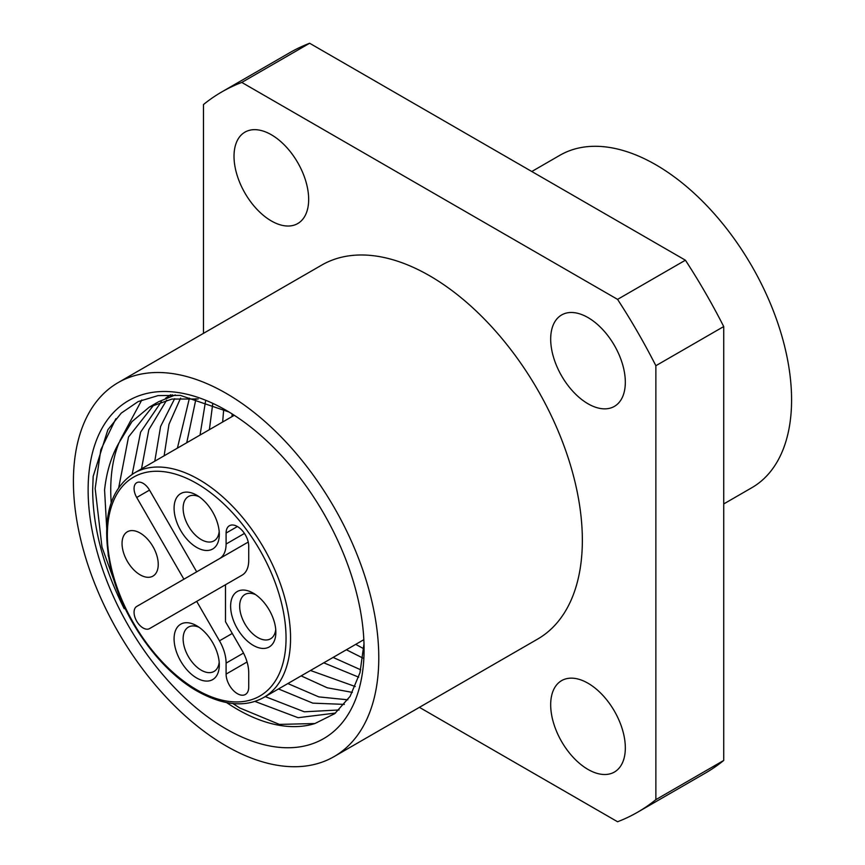 <?xml version="1.0" encoding="UTF-8"?>
<svg xmlns="http://www.w3.org/2000/svg" width="865" height="865" viewBox="0 0 865 865"><rect width="100%" height="100%" fill="white"/><g stroke="black" fill="none" stroke-linecap="round" stroke-linejoin="round"><path stroke-width="1.3" d="M588.005 769.428A52.776 30.47 60 0 1 553.524 722.913A52.776 30.47 60 0 1 561.612 680.625A52.776 30.47 60 0 1 588.005 683.231A52.776 30.47 60 0 1 622.486 729.746A52.776 30.47 60 0 1 614.399 772.045A52.776 30.47 60 0 1 588.005 769.428M588.005 403.771A52.776 30.47 60 0 1 553.524 357.256A52.776 30.47 60 0 1 561.612 314.968A52.776 30.47 60 0 1 588.005 317.574A52.776 30.47 60 0 1 622.486 364.089A52.776 30.47 60 0 1 614.399 406.377A52.776 30.47 60 0 1 588.005 403.771M271.34 220.943A52.776 30.47 60 0 1 236.859 174.427A52.776 30.47 60 0 1 244.946 132.14A52.776 30.47 60 0 1 271.34 134.745A52.776 30.47 60 0 1 305.821 181.261A52.776 30.47 60 0 1 297.733 223.559A52.776 30.47 60 0 1 271.34 220.943M531.791 171.508L559.904 155.278A191.933 110.807 60 0 1 707.797 206.703A191.933 110.807 60 0 1 791.583 399.857A191.933 110.807 60 0 1 751.826 487.719L723.724 503.938M73.417 481.47A215.926 124.668 60 0 1 118.137 382.622A215.926 124.668 60 0 1 284.531 440.469A215.926 124.668 60 0 1 378.784 657.768A215.926 124.668 60 0 1 334.063 756.615A215.926 124.668 60 0 1 167.669 698.769A215.926 124.668 60 0 1 73.417 481.47M118.137 382.622L321.715 265.09A215.926 124.668 60 0 1 488.098 322.948A215.926 124.668 60 0 1 582.35 540.236A215.926 124.668 60 0 1 537.63 639.084L334.063 756.615M339.069 709.97L304.307 711.798L265.252 696.606M335.49 713.063L298.122 717.712L254.894 701.407M347.838 699.807L318.796 696.887L287.872 683.555M344.346 704.391L312.795 703.137L278.53 688.951M355.223 686.529L310.492 670.494M352.369 692.4L327.251 687.783L301.15 675.889M360.705 669.791L333.111 657.432M358.694 677.165L323.769 662.828M363.754 648.739L355.731 644.371M362.846 658.049L346.389 649.766M118.743 487.514L128.517 436.976L154.154 404.571M111.196 502.619A179.131 103.422 -120 0 1 110.742 489.958A179.131 103.422 -120 0 1 119.024 442.729L131.999 421.601L149.353 407.08L158.706 401.684L175.346 394.927M149.353 407.08L171.854 399.079L198.161 398.981M141.514 468.862L148.812 429.732L166.675 400.149M170.686 396.3L172.449 394.797M132.161 474.334L140.606 432.154L161.333 401.695M165.572 398.246L170.729 394.764M164.134 455.801L168.978 424.304L180.58 398.116M154.792 461.196L160.598 426.477L174.665 398.657M186.754 442.739L195.998 398.7M177.412 448.135L189.435 398.127M209.373 429.689L212.704 404.096M200.031 435.084L205.535 401.338M231.993 416.627L232.134 413.935M222.64 422.023L223.732 409.199M363.992 643.765L359.97 672.754L350.109 696.347L334.809 713.603L314.914 723.529L279.363 724.405L239.789 707.981L232.88 703.537M364.079 649.28A195.133 112.655 60 0 1 226.1 728.946A195.133 112.655 60 0 1 88.122 489.958A195.133 112.655 60 0 1 226.1 410.302A195.133 112.655 60 0 1 364.079 649.28M117.316 589.952L124.236 608.711C103.476 567.397 92.944 527.812 92.652 489.958L93.182 476.323L107.866 429.764L121.251 413.113L138.13 401.598L158.057 395.608L180.298 395.37L228.911 411.956M119.024 442.729C111.347 456.136 106.525 471.879 104.568 489.958L108.276 556.011M226.673 702.629A179.131 103.422 -120 0 0 314.914 723.529M203.48 333.36L203.48 104.546A415.849 240.092 60 0 1 221.754 91.95L289.613 52.776A415.849 240.092 60 0 1 309.638 43.25L685.415 260.203A415.849 240.092 60 0 1 723.724 326.548L723.724 760.454A415.849 240.092 60 0 1 705.451 773.051L637.591 812.224A415.849 240.092 60 0 1 617.567 821.75L419.395 707.343M221.754 91.95A415.849 240.092 60 0 1 241.789 82.424L309.638 43.25M241.789 82.424L617.567 299.377A415.849 240.092 60 0 1 655.865 365.722L655.865 799.638A415.849 240.092 60 0 1 637.591 812.224M655.865 799.638L723.724 760.454M617.567 299.377L685.415 260.203M655.865 365.722L723.724 326.548M124.236 608.711L101.994 547.145L95.161 488.509L100.805 449.8L115.878 418.692M119.954 440.653L141.817 399.976M196.69 678.009A31.983 18.468 60 0 1 174.081 638.835A31.983 18.468 60 0 1 196.69 625.773L196.69 625.773A31.983 18.468 60 0 1 196.701 625.773A31.983 18.468 60 0 1 219.31 664.947A31.983 18.468 60 0 1 196.69 678.009M199.08 627.298A25.593 14.77 -120 0 0 188.419 627.114A25.593 14.77 -120 0 0 184.504 647.626A25.593 14.77 -120 0 0 201.221 670.18A25.593 14.77 -120 0 0 214.012 671.445A25.593 14.77 -120 0 0 219.191 662.125M253.24 645.366A31.983 18.468 60 0 1 230.62 606.181A31.983 18.468 60 0 1 253.24 593.13L253.24 593.13A31.983 18.468 60 0 1 275.859 632.304A31.983 18.468 60 0 1 253.24 645.366M255.629 594.655A25.593 14.77 -120 0 0 244.968 594.471A25.593 14.77 -120 0 0 241.054 614.972A25.593 14.77 -120 0 0 257.77 637.527A25.593 14.77 -120 0 0 270.561 638.792A25.593 14.77 -120 0 0 275.74 629.471M196.69 547.415A31.983 18.468 60 0 1 174.081 508.242A31.983 18.468 60 0 1 196.69 495.18L196.69 495.18A31.983 18.468 60 0 1 196.701 495.18A31.983 18.468 60 0 1 219.31 534.365A31.983 18.468 60 0 1 196.69 547.415M199.08 496.705A25.593 14.77 -120 0 0 188.419 496.532A25.593 14.77 -120 0 0 184.504 517.032A25.593 14.77 -120 0 0 201.221 539.587A25.593 14.77 -120 0 0 214.012 540.852A25.593 14.77 -120 0 0 219.191 531.532M248.72 687.156A15.992 9.234 60 0 1 245.411 694.476A15.992 9.234 60 0 1 237.41 693.687A15.992 9.234 60 0 1 226.1 674.095L226.1 663.12A31.983 18.468 -120 0 0 219.472 640.824L196.69 601.37L149.515 628.617A12.791 7.385 -120 0 1 143.114 627.979A12.791 7.385 -120 0 1 134.756 616.702A12.791 7.385 -120 0 1 136.713 606.452L183.899 579.215L136.713 497.483A12.791 7.385 60 0 1 136.713 482.713A12.791 7.385 60 0 1 149.515 490.098L196.69 571.819L219.472 558.671A31.983 18.468 60 0 0 226.1 544.031L226.1 533.056A15.992 9.234 -120 0 1 229.409 525.736A15.992 9.234 -120 0 1 241.735 530.018A15.992 9.234 -120 0 1 248.72 546.118L248.72 560.52A31.983 18.468 -120 0 1 242.092 575.16L225.484 584.751L225.484 621.686L242.092 650.458A31.983 18.468 60 0 1 248.72 672.754L248.72 687.156M140.152 533.056A25.593 14.77 -120 0 0 127.35 531.791A25.593 14.77 -120 0 0 123.425 552.292A25.593 14.77 -120 0 0 140.152 574.847A25.593 14.77 -120 0 0 152.943 576.112A25.593 14.77 -120 0 0 156.868 555.6A25.593 14.77 -120 0 0 140.152 533.056M225.484 584.751L196.69 601.37M183.899 579.215L248.233 542.063M196.69 689.762A126.355 72.952 -120 0 0 286.045 638.175A126.355 72.952 -120 0 0 196.69 483.427A126.355 72.952 -120 0 0 107.347 535.013A126.355 72.952 -120 0 0 196.69 689.762M198.961 479.513A129.555 74.801 60 0 1 283.59 593.671A129.555 74.801 60 0 1 263.728 697.482C245.379 707.667 223.256 705.591 197.361 691.232C159.03 669.77 122.419 618.118 110.98 569.311C100.881 521.8 108.612 489.731 134.183 473.09A129.555 74.801 60 0 1 198.961 479.513M237.41 526.525L226.1 533.056M244.449 533.435L226.1 544.031M149.515 490.098L136.713 497.483M232.274 633.44L219.472 640.824M247.066 661.985L226.1 674.095M243.508 653.064L226.1 663.12M363.83 639.689L263.728 697.482M234.285 415.297L134.183 473.09"/></g></svg>

